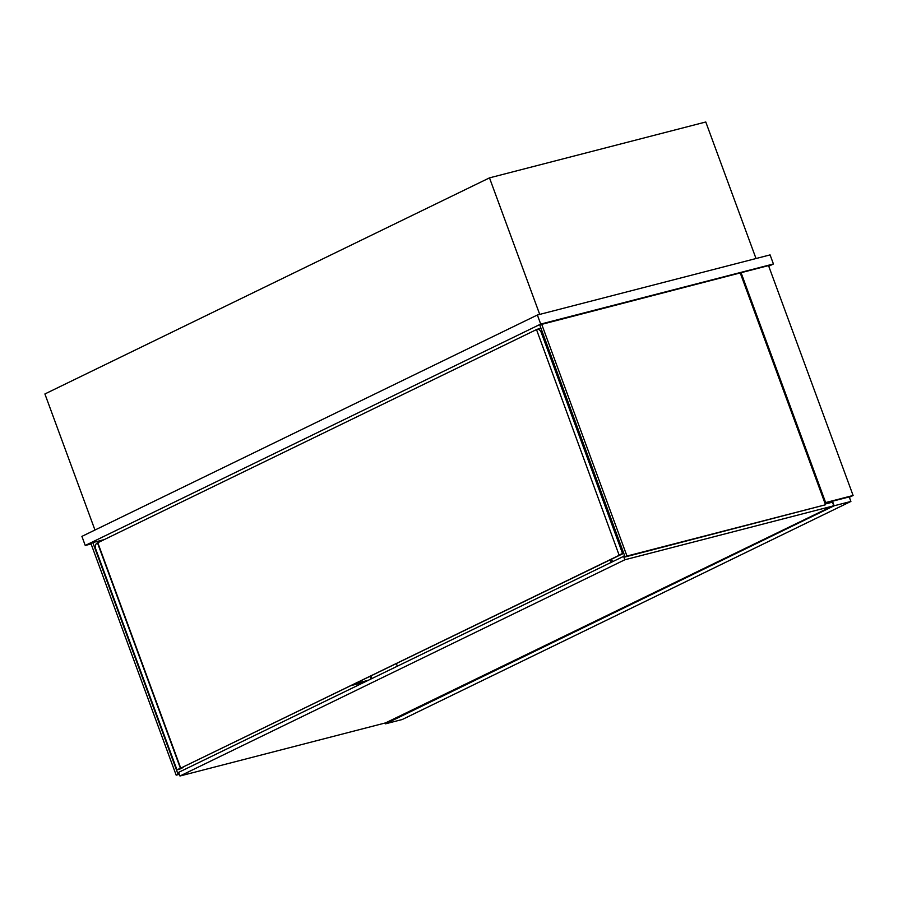 <?xml version="1.0" encoding="UTF-8"?>
<svg xmlns="http://www.w3.org/2000/svg" width="898" height="898" viewBox="0 0 898 898"><rect width="100%" height="100%" fill="white"/><g stroke="black" fill="none" stroke-linecap="round" stroke-linejoin="round"><path stroke-width="1.35" d="M94.963 530.033L44.9 393.964L489.489 177.871L705.783 121.993L756.015 258.523M539.72 314.401L489.489 177.871M540.708 324.088L537.363 315.007L770.08 254.897L773.425 263.978L540.708 324.088L85.243 545.468L91.102 543.952M768.755 266.246L773.425 263.978M537.363 315.007L81.909 536.375L85.243 545.468M540.821 327.849L538.665 328.893M849.373 497.29L853.1 495.483L768.52 265.595L541.73 324.358L626.972 556.053L825.531 504.766L740.289 273.071M853.1 495.483L825.644 502.577L741.063 272.689M371.772 678.484L370.919 676.149M825.644 502.577L824.869 502.947M397.286 666.091L396.422 663.757M370.077 676.553L370.941 678.899M364.072 682.233L351.971 685.354M355.709 683.546L367.81 680.415M541.73 324.358L539.866 325.267L625.109 556.962L825.531 504.766M625.109 556.962L626.972 556.053M104.55 539.518L92.797 542.56L178.04 774.256L176.176 775.165L179.353 774.345M178.04 774.256L179.207 773.953M92.797 542.56L90.922 543.47L176.176 775.165M834.152 505.776L385.534 723.822L402.27 719.5L850.9 501.443L834.152 505.776L832.48 501.23L828.439 503.194M385.534 723.822L385.22 722.98M385.556 722.901L833.681 505.473L832.345 501.836L830.785 502.588M850.9 501.443L849.227 496.908L832.48 501.23M832.457 502.162L825.262 504.014M624.694 555.828L178.623 772.37L179.959 776.007L387.229 722.463M832.12 506.225L624.862 559.768L623.526 556.131M624.862 559.768L179.959 776.007M623.695 553.101L177.624 769.642L623.751 553.258M536.196 329.723L97.489 542.875L180.397 768.217L183.057 767.464M542.426 332.238L541.258 332.541A4.86 3.424 -104.5 0 0 536.937 329.341A4.86 3.424 -104.5 0 0 536.476 329.51L619.07 554.998L623.773 553.325M619.07 554.998L623.661 553.033M541.258 332.541L622.494 553.336M539.159 328.814A4.86 3.424 75.5 0 1 539.608 328.657A4.86 3.424 75.5 0 1 541.146 328.735M183.08 767.521L179.656 769.182L176.973 769.878L180.397 768.217M97.489 542.875L97.175 543.032A4.86 3.424 75.5 0 0 95.738 549.082L176.973 769.878M97.994 543.245L180.565 767.678M610.314 559.791L611.179 562.126M611.56 559.185L612.425 561.519M835.196 446.834L828.517 428.66M783.382 305.994L776.691 287.82M539.608 328.657L536.937 329.341"/></g></svg>
